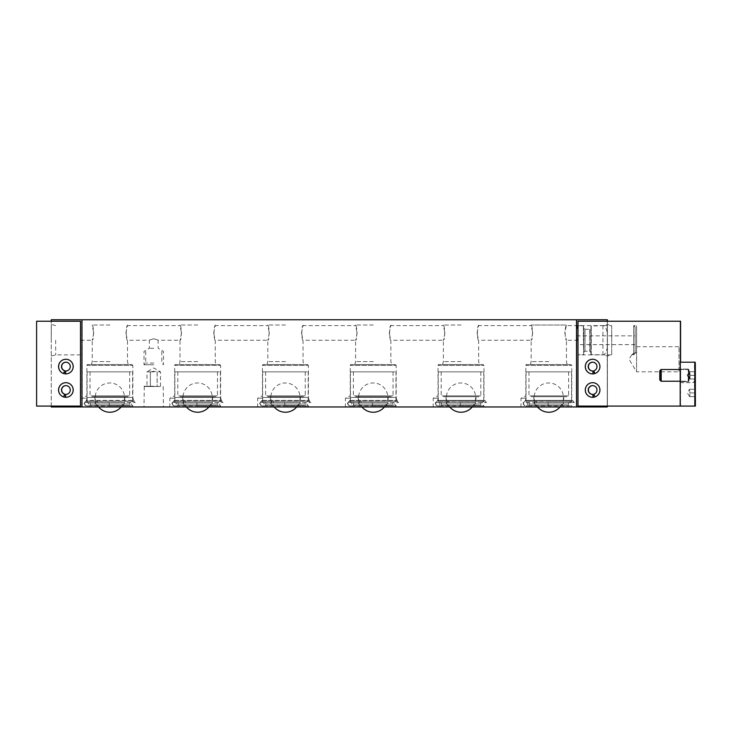 <?xml version="1.0" encoding="UTF-8"?>
<svg xmlns="http://www.w3.org/2000/svg" width="732" height="732" viewBox="0 0 732 732"><rect width="100%" height="100%" fill="white"/><g stroke="black" fill="none" stroke-linecap="round" stroke-linejoin="round"><path stroke-width="0.55" stroke-dasharray="3.66 2.75" d="M215.693 396.726L178.7 396.726L215.693 396.726M178.754 371.856L217.468 371.856L178.754 371.856M211.859 396.726L182.716 396.726L211.859 396.726M216.462 405.51L177.894 405.51L216.462 405.51M210.185 405.51L184.473 405.51L210.185 405.51M204.548 401.118L174.966 401.118L204.548 401.118M219.316 401.118L174.893 401.118L219.316 401.118M219.316 371.856L174.893 371.856L219.316 371.856M183.43 402.582L212.564 402.582L183.43 402.582M391.272 396.726L354.27 396.726L391.272 396.726M354.334 371.856L393.047 371.856L354.334 371.856M387.438 396.726L358.296 396.726L387.438 396.726M392.032 405.51L353.465 405.51L392.032 405.51M385.764 405.51L360.053 405.51L385.764 405.51M380.128 401.118L350.546 401.118L380.128 401.118M394.896 401.118L350.472 401.118L394.896 401.118M394.896 371.856L350.472 371.856L394.896 371.856M359.009 402.582L388.143 402.582L359.009 402.582M87.273 405.885L97.054 405.51A2.635 1.464 -90 0 1 95.645 402.545L84.647 402.545C84.125 404.705 85.004 405.812 87.273 405.885L87.273 405.885C85.031 405.812 84.162 404.705 84.683 402.545L135.365 402.545L109.141 402.545L109.214 405.885L132.831 405.885L87.309 405.885L87.309 406.965L82.057 406.965L87.273 406.965L87.273 405.885M95.645 402.545A2.342 1.308 -90 0 1 96.816 401.246A2.342 1.308 -90 0 1 98.115 403.588A2.342 1.308 -90 0 1 97.054 405.885M109.214 405.885L109.141 402.545M109.214 405.51L97.054 405.51M84.647 402.545L86.495 400.386L133.608 400.386L86.495 400.386L84.683 402.545M175.067 405.885L184.848 405.51A2.635 1.464 -90 0 1 183.43 402.545L172.441 402.545C171.919 404.705 172.789 405.812 175.067 405.885L175.067 405.885C172.825 405.812 171.947 404.705 172.468 402.545L223.15 402.545L196.935 402.545L197 405.885L220.616 405.885L175.094 405.885L175.094 406.965L169.842 406.965L175.067 406.965L175.067 405.885M183.43 402.545A2.342 1.308 -90 0 1 184.601 401.246A2.342 1.308 -90 0 1 185.91 403.588A2.342 1.308 -90 0 1 184.848 405.885M197 405.885L196.935 402.545M197 405.51L184.848 405.51M174.317 400.386L221.403 400.386L174.28 400.386L174.866 398.19L169.842 398.19L174.902 398.19L174.317 400.386L172.468 402.545M172.441 402.545L174.28 400.386M262.852 405.885L272.633 405.51A2.635 1.464 -90 0 1 271.224 402.545L260.226 402.545C259.704 404.705 260.583 405.812 262.852 405.885L262.889 405.885C260.61 405.812 259.732 404.705 260.253 402.545L310.935 402.545L284.721 402.545L284.794 405.885L308.401 405.885L262.889 405.885L262.889 406.965L257.637 406.965L262.852 406.965L262.852 405.885M271.224 402.545A2.342 1.308 -90 0 1 272.386 401.246A2.342 1.308 -90 0 1 273.695 403.588A2.342 1.308 -90 0 1 272.633 405.885M284.794 405.885L284.721 402.545M284.794 405.51L272.633 405.51M262.102 400.386L309.188 400.386L262.065 400.386L262.66 398.19L257.637 398.19L262.687 398.19L262.102 400.386L260.253 402.545M260.226 402.545L262.065 400.386M350.637 405.885L360.428 405.51A2.635 1.464 -90 0 1 359.009 402.545L348.02 402.545C347.499 404.705 348.368 405.812 350.637 405.885L350.674 405.885C348.405 405.812 347.526 404.705 348.048 402.545L398.73 402.545L372.506 402.545L372.579 405.885L396.195 405.885L350.674 405.885L350.674 406.965L345.422 406.965L350.637 406.965L350.637 405.885M359.009 402.545A2.342 1.308 -90 0 1 360.181 401.246A2.342 1.308 -90 0 1 361.48 403.588A2.342 1.308 -90 0 1 360.428 405.885M372.579 405.885L372.506 402.545M372.579 405.51L360.428 405.51M349.887 400.386L396.973 400.386L349.859 400.386L350.445 398.19L345.422 398.19L350.482 398.19L349.887 400.386L348.048 402.545M348.02 402.545L349.859 400.386M438.431 405.885L448.213 405.51A2.635 1.464 -90 0 1 446.804 402.545L435.805 402.545C435.284 404.705 436.162 405.812 438.431 405.885L438.459 405.885C436.19 405.812 435.311 404.705 435.833 402.545L486.515 402.545L460.3 402.545L460.364 405.885L483.98 405.885L438.459 405.885L438.459 406.965L433.207 406.965L438.431 406.965L438.431 405.885M446.804 402.545A2.342 1.308 -90 0 1 447.966 401.246A2.342 1.308 -90 0 1 449.274 403.588A2.342 1.308 -90 0 1 448.213 405.885M460.364 405.885L460.3 402.545M460.364 405.51L448.213 405.51M437.681 400.386L435.833 402.545L437.645 400.386L438.239 398.19L433.207 398.19L438.267 398.19L437.681 400.386L484.767 400.386L437.645 400.386M153.784 364.756L144.021 364.756L153.784 364.756M153.775 363.072L145.705 363.072L153.775 363.072M153.784 386.487L144.286 386.487L153.784 386.487M153.784 386.222L144.021 386.222L153.784 386.222M150.344 371.856L146.995 371.856L146.995 386.487L160.509 386.487L157.151 386.487L157.151 371.856L160.509 371.856L153.729 371.334L150.344 371.856L150.344 386.487M157.106 371.856L157.106 386.487M157.151 386.487L150.389 386.487L150.389 371.856L146.995 371.856L153.747 367.949L160.509 371.856L160.509 386.487M150.389 386.487L146.995 386.487M150.389 371.856L157.151 371.856M153.784 406.965L144.021 406.965L153.784 406.965M526.216 406.965L526.216 405.885L535.998 405.51A2.635 1.464 -90 0 1 534.589 402.545L523.59 402.545C523.069 404.705 523.947 405.812 526.216 405.885L526.253 405.885C523.975 405.812 523.106 404.705 523.627 402.545L574.309 402.545L548.085 402.545L548.158 405.885L571.765 405.885L526.253 405.885L526.253 406.965L521.001 406.965L571.765 406.965L526.253 406.965M534.589 402.545A2.342 1.308 -90 0 1 535.76 401.246A2.342 1.308 -90 0 1 537.059 403.588A2.342 1.308 -90 0 1 535.998 405.885M548.158 405.885L548.085 402.545M548.158 405.51L535.998 405.51M525.466 400.386L523.627 402.545L525.439 400.386L526.024 398.19L521.001 398.19L526.061 398.19L525.466 400.386L572.552 400.386L525.439 400.386M65.889 359.266A7.32 7.32 90 0 1 73.2 366.586A7.32 7.32 90 0 1 65.889 373.906A7.32 7.32 90 0 1 65.871 373.896A7.32 7.32 90 0 0 73.2 366.586A7.32 7.32 90 0 0 65.88 359.266L65.889 359.266A7.32 7.32 90 0 0 63.684 373.558A7.32 7.32 90 0 1 65.88 359.266A7.32 7.32 90 0 1 73.2 366.586A7.32 7.32 90 0 1 65.487 373.887L65.816 370.968M64.288 372.167L65.734 372.432M65.962 362.194A4.392 4.392 90 0 1 70.437 366.586A4.392 4.392 90 0 1 65.962 370.978M73.356 366.586A7.32 7.32 -90 0 0 66.045 359.266A7.32 7.32 -90 0 0 63.84 373.558A7.32 7.32 -90 0 1 66.054 359.266L66.045 359.266A7.32 7.32 -90 0 1 73.374 366.586A7.32 7.32 -90 0 1 66.054 373.906A7.32 7.32 -90 0 0 73.356 366.586M65.642 373.887A7.32 7.32 -90 0 0 66.045 373.906L66.045 373.906A7.32 7.32 -90 0 1 65.487 373.878L65.487 373.887A7.32 7.32 90 0 0 65.889 373.906L65.88 373.906M65.889 382.68A7.32 7.32 90 0 1 73.2 389.991A7.32 7.32 90 0 1 65.871 397.311A7.32 7.32 90 0 0 73.2 389.991A7.32 7.32 90 0 0 65.88 382.68L65.889 382.68A7.32 7.32 90 0 0 63.684 396.973A7.32 7.32 90 0 1 65.88 382.68A7.32 7.32 90 0 1 73.2 389.991A7.32 7.32 90 0 1 65.487 397.302L65.816 394.383M64.288 395.573L65.734 395.838M65.962 385.608A4.392 4.392 90 0 1 70.437 389.991A4.392 4.392 90 0 1 65.962 394.383M73.356 389.991A7.32 7.32 -90 0 0 66.045 382.68A7.32 7.32 -90 0 0 63.84 396.973A7.32 7.32 -90 0 1 66.054 382.68L66.045 382.68A7.32 7.32 -90 0 1 73.374 389.991A7.32 7.32 -90 0 1 66.054 397.311A7.32 7.32 -90 0 0 73.356 389.991M65.642 397.302A7.32 7.32 -90 0 0 66.045 397.311L66.045 397.311A7.32 7.32 -90 0 1 65.487 397.293L65.487 397.302A7.32 7.32 90 0 0 65.889 397.311L65.88 397.311M51.267 340.252L51.332 324.441L51.267 340.252M80.666 406.086L80.666 321.229L80.685 406.086L51.258 406.086L51.258 321.229L51.249 406.086L80.52 406.086M80.685 406.086L36.6 406.086M36.792 406.086L36.6 321.229M36.792 321.229L80.685 321.229M51.405 406.086L51.258 406.965M51.258 319.765L51.405 321.229M594.97 373.558A7.32 7.32 -90 0 0 592.764 359.266A7.32 7.32 -90 0 0 585.454 366.586A7.32 7.32 -90 0 0 594.97 373.558A7.32 7.32 -90 0 0 592.764 359.266A7.32 7.32 -90 0 0 585.454 366.586A7.32 7.32 -90 0 0 594.97 373.558L594.97 373.558A7.32 7.32 -90 0 0 592.764 359.266A7.32 7.32 -90 0 0 585.454 366.586A7.32 7.32 -90 0 0 593.167 373.887L593.012 373.887A7.32 7.32 90 0 1 585.298 366.586A7.32 7.32 90 0 1 592.618 359.266A7.32 7.32 90 0 1 594.823 373.558L593.927 370.767M592.609 359.266L592.618 359.266A7.32 7.32 90 0 1 594.814 373.558L594.823 373.558A7.32 7.32 90 0 1 585.298 366.586A7.32 7.32 90 0 1 592.618 359.266A7.32 7.32 90 0 1 594.823 373.558A7.32 7.32 90 0 1 592.6 373.906L592.591 373.906M594.1 370.767A4.392 4.392 -90 0 0 592.691 362.194M594.54 372.167L593.094 372.432M594.97 396.973A7.32 7.32 -90 0 0 592.764 382.68A7.32 7.32 -90 0 0 585.454 389.991A7.32 7.32 -90 0 0 594.97 396.973A7.32 7.32 -90 0 0 592.764 382.68A7.32 7.32 -90 0 0 585.454 389.991A7.32 7.32 -90 0 0 594.97 396.973L594.97 396.973A7.32 7.32 -90 0 0 592.764 382.68A7.32 7.32 -90 0 0 585.454 389.991A7.32 7.32 -90 0 0 593.167 397.302L593.012 397.302A7.32 7.32 90 0 1 585.298 389.991A7.32 7.32 90 0 1 592.618 382.68A7.32 7.32 90 0 1 594.823 396.973L593.927 394.182M592.609 382.68L592.618 382.68A7.32 7.32 90 0 1 594.814 396.973L594.823 396.973A7.32 7.32 90 0 1 585.298 389.991A7.32 7.32 90 0 1 592.618 382.68A7.32 7.32 90 0 1 594.823 396.973A7.32 7.32 90 0 1 592.6 397.311L592.591 397.311M594.1 394.182A4.392 4.392 -90 0 0 592.691 385.608M594.54 395.573L593.094 395.838M694.888 387.512L694.448 363.658L694.448 387.072L694.897 363.658L695.336 387.512M680.193 369.514L688.162 369.514L688.162 381.216L688.602 369.074L688.602 381.656L688.602 369.074L680.257 369.074L680.257 381.656L680.257 369.074M659.779 379.963L659.779 370.767M661.033 369.514L661.033 381.216M680.193 381.216L688.602 381.656L680.257 381.656M689.636 379.02L694.878 379.02L689.617 379.02L689.636 371.71L694.878 371.71L689.617 371.71L689.617 379.02L687.183 375.36L689.297 371.71M695.089 382.022L694.22 382.177L694.238 381.216L694.686 382.177L694.677 404.631L694.659 382.177L695.135 382.022M680.385 406.086L680.385 362.194L680.476 382.68L692.774 382.68L695.08 381.216M689.855 389.268L695.107 389.268L689.855 389.268L689.864 392.919L695.098 392.919L689.828 392.919L689.837 396.579L689.864 392.919M689.517 396.579L687.403 392.919L689.517 389.268L689.828 392.919M689.855 396.579L695.107 396.579L689.855 396.579M694.256 382.177C692.326 382.836 692.316 382.836 694.22 382.177C692.316 382.836 692.326 382.836 694.256 382.177M680.193 362.194L695.025 362.194L680.568 362.194L680.577 406.086L578.161 406.086L578.134 321.229L607.395 321.229L607.395 406.086L607.395 321.229L607.249 406.086L607.249 321.229L577.987 321.229L577.987 406.086L607.395 406.086L578.134 406.086L578.161 321.229L680.577 321.229M680.476 382.68L680.577 406.086M694.888 363.218L694.448 363.658L695.318 363.658M660.218 379.963L660.218 370.767L660.218 379.963L661.472 381.216L661.472 369.514L661.472 381.216L688.602 381.216L688.602 369.514L689.041 381.656L689.041 369.074L689.041 381.656L680.705 381.656L680.705 369.074L680.705 381.656M660.218 370.767L661.472 369.514L688.602 369.514L689.041 369.074L680.705 369.074M690.075 371.71L695.327 371.71L690.075 371.71L690.084 375.36L695.318 375.36L690.047 375.36L690.056 379.02L690.084 375.36M689.736 379.02L687.632 375.36L689.736 371.71L690.047 375.36M690.075 379.02L695.327 379.02L690.075 379.02M680.769 362.194L695.4 362.194M680.769 406.086L695.4 406.086M680.431 362.194L680.476 373.265L680.531 362.194M591.236 354.864L590.953 326.069L603.159 325.621C605.053 325.786 606.462 328.384 607.377 333.408L607.377 347.087C606.407 352.348 604.925 354.938 602.939 354.864L590.944 354.599L591.236 325.63L591.236 354.864M583.331 325.63L583.633 354.434L578.06 354.864L578.06 325.639L583.624 325.896L583.624 354.599L583.331 325.63M578.06 325.639L576.606 327.076L578.06 325.63M603.159 325.621L611.714 325.621L611.714 354.883L578.06 354.883L578.06 325.621L576.569 329.693L576.606 327.076M576.569 329.693L576.615 327.616M576.606 335.86L635.129 335.86L635.129 344.635L635.129 335.86M576.587 339.593L578.051 339.593L578.07 344.635L578.079 338.12L576.615 338.12M602.939 325.63L602.93 354.883L607.322 356.054L611.714 354.883L611.714 325.621L607.322 324.441L607.377 347.087M635.129 353.419L635.129 327.076L635.129 353.419L633.665 354.883L633.665 325.621L633.665 354.883L631.734 354.819L629.053 359.266L636.584 371.801L636.62 351.918L633.683 354.197C631.213 355.295 631.204 355.047 633.638 353.455L636.556 350.582L636.593 325.621L636.584 371.801L679.022 371.801L679.022 346.739L679.022 371.801L680.476 373.265M633.683 354.197C631.213 355.295 631.204 355.047 633.638 353.455M583.514 325.676L583.825 352.275L583.825 328.211L584.987 329.272L584.987 351.223L584.987 329.272L589.58 329.272L589.58 351.223L589.58 329.272L590.742 328.22L590.742 352.293L591.063 325.676M578.051 339.593L578.079 338.12M585.472 366.586A7.32 7.32 -90 0 0 592.792 373.906A7.32 7.32 -90 0 0 600.103 366.586A7.32 7.32 -90 0 0 592.792 359.266A7.32 7.32 -90 0 0 585.472 366.586M585.472 389.991A7.32 7.32 -90 0 0 592.792 397.311A7.32 7.32 -90 0 0 600.103 389.991A7.32 7.32 -90 0 0 592.792 382.68A7.32 7.32 -90 0 0 585.472 389.991M607.377 333.408L607.322 324.459L602.93 325.621L566.431 325.621C564.747 325.255 564.747 340.618 566.431 340.252L564.811 332.932L566.431 325.035L531.167 325.035L566.431 325.035M153.766 348.286L149.355 348.286L153.766 348.286M153.729 338.788C148.084 340.407 148.102 340.407 153.766 338.788C159.411 340.407 159.402 340.407 153.729 338.788C148.084 340.407 148.102 340.407 153.766 338.788C159.411 340.407 159.402 340.407 153.729 338.788M86.495 400.386L87.081 398.19L82.057 398.19L87.117 398.19L86.522 400.386M87.117 398.19L87.108 397.458C86.815 395.573 86.806 395.573 87.081 397.458L87.081 398.19M86.879 365.414L132.831 365.414L86.879 365.414L87.758 364.536L131.952 364.536L87.758 364.536A0.878 0.878 -90 0 0 86.879 365.414L86.879 395.82L82.057 398.19L82.057 406.965M131.952 364.536L132.831 365.414L132.831 397.458L87.108 397.458C86.815 395.573 86.806 395.573 87.081 397.458L132.831 397.458L133.608 400.386L135.365 402.545L133.261 401.246L86.44 401.246C83.402 402.225 83.402 403.79 86.44 405.931L88.782 403.588L86.44 401.246L96.816 401.246M174.902 398.19L174.893 397.458C174.6 395.573 174.6 395.573 174.875 397.458L174.866 398.19M174.674 365.414L220.616 365.414L174.674 365.414L175.552 364.536L219.737 364.536L175.552 364.536A0.878 0.878 -90 0 0 174.674 365.414L174.674 395.82L169.842 398.19L169.842 406.965M219.737 364.536L220.616 365.414L220.616 397.458L174.893 397.458C174.6 395.573 174.6 395.573 174.875 397.458L220.616 397.458L221.403 400.386L223.15 402.545L221.055 401.246L174.234 401.246C171.187 402.225 171.187 403.79 174.234 405.931L176.577 403.588L174.234 401.246L184.601 401.246M262.687 398.19L262.687 397.458C262.395 395.573 262.385 395.573 262.66 397.458L262.66 398.19M262.459 365.414L308.401 365.414L262.459 365.414L263.337 364.536L307.522 364.536L263.337 364.536A0.878 0.878 -90 0 0 262.459 365.414L262.459 395.82L257.637 398.19L257.637 406.965M307.522 364.536L308.401 365.414L308.401 397.458L262.687 397.458C262.395 395.573 262.385 395.573 262.66 397.458L308.401 397.458L309.188 400.386L310.935 402.545L308.84 401.246L262.019 401.246C258.982 402.225 258.982 403.79 262.019 405.931L264.362 403.588L262.019 401.246L272.386 401.246M350.482 398.19L350.472 397.458C350.18 395.573 350.171 395.573 350.445 397.458L350.445 398.19M350.253 365.414L396.195 365.414L350.253 365.414L351.131 364.536L395.317 364.536L351.131 364.536A0.878 0.878 -90 0 0 350.253 365.414L350.253 395.82L345.422 398.19L345.422 406.965M395.317 364.536L396.195 365.414L396.195 397.458L350.472 397.458C350.18 395.573 350.171 395.573 350.445 397.458L396.195 397.458L396.973 400.386L398.73 402.545L396.634 401.246L349.814 401.246C346.767 402.225 346.767 403.79 349.814 405.931L352.147 403.588L349.814 401.246L360.181 401.246M438.267 398.19L438.258 397.458C437.974 395.573 437.965 395.573 438.239 397.458C437.974 395.573 437.965 395.573 438.239 397.458L438.239 398.19M438.038 365.414L483.98 365.414L438.038 365.414L438.916 364.536L483.102 364.536L438.916 364.536A0.878 0.878 -90 0 0 438.038 365.414L438.038 395.82L433.207 398.19L433.207 406.965M51.405 406.965L607.395 406.965M526.061 398.19L526.052 397.458C525.759 395.573 525.75 395.573 526.024 397.458C525.759 395.573 525.75 395.573 526.024 397.458L526.024 398.19M525.823 365.414L571.765 365.414L525.823 365.414L526.701 364.536L570.887 364.536L526.701 364.536A0.878 0.878 -90 0 0 525.823 365.414L525.823 395.82L521.001 398.19L521.001 406.965M55.659 340.252L55.714 354.883L55.659 340.252M80.538 340.252L80.593 325.621L80.538 340.252M82.158 406.965L82.158 319.765L51.405 319.765M82.13 406.965L82.13 319.765M81.984 319.765L81.984 406.965M80.593 325.621L80.593 340.252L80.593 325.621M607.395 319.765L82.158 319.765M576.697 319.765L576.697 406.965L576.67 319.765M109.919 325.035L92.223 325.035L109.919 325.035M109.919 361.608L92.223 361.608L109.919 361.608M125.867 332.932L127.487 325.621C125.803 325.255 125.803 340.618 127.487 340.252L125.867 332.932M93.788 332.932L92.223 340.252C93.989 340.691 93.943 325.081 92.223 325.621L93.788 332.932M197.713 325.035L180.008 325.035L197.713 325.035M197.713 361.608L180.008 361.608L197.713 361.608M213.653 332.932L215.272 325.621C213.598 325.255 213.598 340.618 215.272 340.252L213.653 332.932M181.573 332.932L180.008 340.252C181.756 340.7 181.756 325.164 180.008 325.621L181.573 332.932M285.498 325.035L267.802 325.035L285.498 325.035M285.498 361.608L267.802 361.608L285.498 361.608M301.447 332.932L303.066 325.621C301.383 325.255 301.383 340.618 303.066 340.252L301.447 332.932M269.367 332.932L267.802 340.252C269.55 340.7 269.55 325.164 267.802 325.621L269.367 332.932M285.498 364.536L267.015 364.536L285.498 364.536M373.283 325.035L355.587 325.035L373.283 325.035M373.283 361.608L355.587 361.608L373.283 361.608M389.232 332.932L390.851 325.621C389.168 325.255 389.168 340.618 390.851 340.252L389.232 332.932M357.152 332.932L355.587 340.252C357.335 340.7 357.335 325.164 355.587 325.621L357.152 332.932M373.293 364.536L354.81 364.536L373.293 364.536M461.078 325.035L443.382 325.035L461.078 325.035M461.078 361.608L443.382 361.608L461.078 361.608M477.026 332.932L478.637 325.621C476.962 325.255 476.962 340.618 478.637 340.252L477.026 332.932M444.937 332.932L443.382 340.252C445.12 340.7 445.12 325.164 443.382 325.621L444.937 332.932M461.078 364.536L442.595 364.536L461.078 364.536M548.863 361.608L531.167 361.608L548.863 361.608M532.731 332.932L531.167 340.252C532.914 340.7 532.914 325.164 531.167 325.621L532.731 332.932M566.842 396.726L529.849 396.726L566.842 396.726M529.913 371.856L568.627 371.856L529.913 371.856M563.018 396.726L533.875 396.726L563.018 396.726M567.611 405.51L529.044 405.51L567.611 405.51M561.343 405.51L535.632 405.51L561.343 405.51M555.707 401.118L526.116 401.118L555.707 401.118M570.466 401.118L526.043 401.118L570.466 401.118M570.466 371.856L526.043 371.856L570.466 371.856M534.58 402.582L563.722 402.582L534.58 402.582M479.057 396.726L442.064 396.726L479.057 396.726M442.128 371.856L480.833 371.856L442.128 371.856M475.224 396.726L446.081 396.726L475.224 396.726M479.826 405.51L441.259 405.51L479.826 405.51M473.549 405.51L447.838 405.51L473.549 405.51M467.913 401.118L438.331 401.118L467.913 401.118M482.681 401.118L438.258 401.118L482.681 401.118M482.681 371.856L438.258 371.856L482.681 371.856M446.795 402.582L475.937 402.582L446.795 402.582M303.478 396.726L266.485 396.726L303.478 396.726M266.549 371.856L305.253 371.856L266.549 371.856M299.644 396.726L270.511 396.726L299.644 396.726M304.247 405.51L265.679 405.51L304.247 405.51M297.979 405.51L272.267 405.51L297.979 405.51M292.333 401.118L262.751 401.118L292.333 401.118M307.101 401.118L262.678 401.118L307.101 401.118M307.101 371.856L262.678 371.856L307.101 371.856M271.215 402.582L300.358 402.582L271.215 402.582M127.899 396.726L90.905 396.726L127.899 396.726M90.969 371.856L129.683 371.856L90.969 371.856M124.074 396.726L94.931 396.726L124.074 396.726M128.667 405.51L90.1 405.51L128.667 405.51M122.4 405.51L96.688 405.51L122.4 405.51M116.763 401.118L87.172 401.118L116.763 401.118M131.522 401.118L87.099 401.118L131.522 401.118M131.522 371.856L87.099 371.856L131.522 371.856M95.636 402.582L124.779 402.582L95.636 402.582M178.754 395.847L217.468 395.847L178.754 395.847M216.462 404.046L177.894 404.046L216.462 404.046M354.334 395.847L393.047 395.847L354.334 395.847M392.032 404.046L353.465 404.046L392.032 404.046M591.063 354.828L590.742 352.275L589.58 351.223L584.987 351.223L583.825 352.275L583.514 354.819M529.913 395.847L568.627 395.847L529.913 395.847M567.611 404.046L529.044 404.046L567.611 404.046M442.128 395.847L480.833 395.847L442.128 395.847M479.826 404.046L441.259 404.046L479.826 404.046M266.549 395.847L305.253 395.847L266.549 395.847M304.247 404.046L265.679 404.046L304.247 404.046M90.969 395.847L129.683 395.847L90.969 395.847M128.667 404.046L90.1 404.046L128.667 404.046M121.1 406.965A14.631 14.631 0 0 0 109.855 382.973A14.631 14.631 0 0 0 98.61 406.965M177.821 371.856L177.821 395.847L178.7 396.726M217.468 371.856L217.468 395.847L216.59 396.726M217.395 405.51L217.395 404.046C216.654 403.332 217.624 402.353 220.323 401.118M177.894 405.51L177.894 404.046C178.635 403.332 177.656 402.353 174.966 401.118M220.396 401.118L220.396 371.856M174.893 401.118L174.893 371.856M210.816 405.51L212.564 402.582L212.564 396.726M184.473 405.51L182.716 402.582L182.716 396.726M296.67 406.965A14.631 14.631 0 0 0 285.434 382.973A14.631 14.631 0 0 0 274.189 406.965M353.391 371.856L353.391 395.847L354.27 396.726M393.047 371.856L393.047 395.847L392.169 396.726M392.974 405.51L392.974 404.046C392.233 403.332 393.203 402.353 395.902 401.118M353.465 405.51L353.465 404.046C354.215 403.332 353.236 402.353 350.546 401.118M395.975 401.118L395.975 371.856M350.472 401.118L350.472 371.856M386.386 405.51L388.143 402.582L388.143 396.726M360.053 405.51L358.296 402.582L358.296 396.726M472.25 406.965A14.631 14.631 0 0 0 461.014 382.973A14.631 14.631 0 0 0 449.768 406.965M560.044 406.965A14.631 14.631 0 0 0 548.799 382.973A14.631 14.631 0 0 0 537.553 406.965M132.831 406.965L132.831 405.885L130.927 403.588C130.689 402.618 131.467 401.841 133.261 401.246L109.205 401.246M220.616 406.965L220.616 405.885L218.712 403.588C218.475 402.618 219.252 401.841 221.055 401.246L196.99 401.246M308.401 406.965L308.401 405.885L306.498 403.588C306.26 402.618 307.047 401.841 308.84 401.246L284.775 401.246M396.195 406.965L396.195 405.885L394.292 403.588C394.054 402.618 394.832 401.841 396.634 401.246L372.57 401.246M447.966 401.246L437.599 401.246C434.552 402.225 434.552 403.79 437.599 405.931C439.438 405.281 440.216 404.503 439.941 403.588L437.599 401.246L484.419 401.246C482.617 401.841 481.839 402.618 482.077 403.588L483.98 405.885L483.98 406.965M460.355 401.246L484.419 401.246L486.515 402.545L484.767 400.386L483.98 397.458L483.98 365.414L483.102 364.536M145.705 351.369L145.705 363.072L144.021 364.756L144.021 351.369L149.355 348.286L149.355 340.252L127.487 340.252L127.487 361.608L128.274 364.536M161.799 351.369L161.799 363.072L163.474 364.756L163.474 351.369L158.139 348.286L158.139 340.252L180.008 340.252L180.008 361.608L179.23 364.536M163.209 386.487L163.474 406.965M144.286 386.487L144.021 406.965M535.76 401.246L525.384 401.246C522.364 402.143 522.364 403.707 525.384 405.931C527.223 405.281 528.01 404.503 527.726 403.588L525.384 401.246L572.204 401.246C570.448 401.777 569.67 402.563 569.871 403.588L571.765 405.885L571.765 406.965M548.149 401.246L572.204 401.246L574.309 402.545L572.552 400.386L571.765 397.458L571.765 365.414L570.887 364.536M635.129 344.635L578.07 344.635M635.129 327.076L633.665 325.621L636.593 325.621M636.584 346.739L679.022 346.739L680.476 345.275M55.714 325.621L51.332 324.441M80.593 354.883L55.714 354.883L51.332 356.054M92.223 325.035L92.223 325.621M80.593 340.252L92.223 340.252L92.223 361.608L91.436 364.536M127.487 325.035L127.487 325.621L180.008 325.621L180.008 325.035M215.272 325.035L215.272 325.621L267.802 325.621L267.802 325.035M267.015 364.536L267.802 361.608L267.802 340.252L215.272 340.252L215.272 361.608L216.059 364.536M303.066 325.035L303.066 325.621L355.587 325.621L355.587 325.035M354.81 364.536L355.587 361.608L355.587 340.252L303.066 340.252L303.066 361.608L303.844 364.536M390.851 325.035L390.851 325.621L443.382 325.621L443.382 325.035M442.595 364.536L443.382 361.608L443.382 340.252L390.851 340.252L390.851 361.608L391.638 364.536M478.637 325.035L478.637 325.621L531.167 325.621L531.167 325.035M530.38 364.536L531.167 361.608L531.167 340.252L478.637 340.252L478.637 361.608L479.423 364.536M578.06 340.252L566.431 340.252L566.431 361.608L567.208 364.536M528.971 371.856L528.971 395.847L529.849 396.726M568.627 371.856L568.627 395.847L567.748 396.726M568.554 405.51L568.554 404.046C567.794 403.35 568.773 402.38 571.472 401.118M529.044 405.51L529.044 404.046C529.785 403.332 528.815 402.353 526.116 401.118M571.546 401.118L571.546 371.856M526.043 401.118L526.043 371.856M561.966 405.51L563.722 402.582L563.722 396.726M535.632 405.51L533.875 402.582L533.875 396.726M441.186 371.856L441.186 395.847L442.064 396.726M480.833 371.856L480.833 395.847L479.954 396.726M480.759 405.51L480.759 404.046C480.018 403.332 480.997 402.353 483.687 401.118M441.259 405.51L441.259 404.046C442 403.332 441.021 402.353 438.331 401.118M483.761 401.118L483.761 371.856M438.258 401.118L438.258 371.856M474.18 405.51L475.937 402.582L475.937 396.726M447.838 405.51L446.081 402.582L446.081 396.726M384.465 406.965A14.631 14.631 0 0 0 373.219 382.973A14.631 14.631 0 0 0 361.974 406.965M265.606 371.856L265.606 395.847L266.485 396.726M305.253 371.856L305.253 395.847L304.384 396.726M305.18 405.51L305.18 404.046C304.439 403.332 305.418 402.353 308.108 401.118M265.679 405.51L265.679 404.046C266.421 403.332 265.451 402.353 262.751 401.118M308.181 401.118L308.181 371.856M262.678 401.118L262.678 371.856M298.601 405.51L300.358 402.582L300.358 396.726M272.267 405.51L270.511 402.582L270.511 396.726M208.885 406.965A14.631 14.631 0 0 0 197.64 382.973A14.631 14.631 0 0 0 186.404 406.965M90.027 371.856L90.027 395.847L90.905 396.726M129.683 371.856L129.683 395.847L128.805 396.726M129.61 405.51L129.61 404.046C128.859 403.332 129.839 402.353 132.538 401.118M90.1 405.51L90.1 404.046C90.832 403.305 89.862 402.325 87.172 401.118M132.611 401.118L132.611 371.856M87.099 401.118L87.099 371.856M123.022 405.51L124.779 402.582L124.779 396.726M96.688 405.51L94.931 402.582L94.931 396.726"/><path stroke-width="1.1" d="M65.962 370.978A4.392 4.392 90 0 1 65.816 370.968L65.487 373.887A7.32 7.32 90 0 1 63.684 373.558L64.553 370.767L63.684 373.558A7.32 7.32 90 0 1 65.871 359.266A7.32 7.32 90 0 1 73.182 366.586A7.32 7.32 90 0 1 63.684 373.558M64.727 370.767A4.392 4.392 90 0 1 65.962 362.194M64.553 370.767A4.392 4.392 90 0 1 65.871 362.194A4.392 4.392 90 0 1 70.263 366.586A4.392 4.392 90 0 1 65.633 370.968M64.114 372.167L65.56 372.432M63.84 373.558A7.32 7.32 -90 0 0 65.487 373.878M65.962 394.383A4.392 4.392 90 0 1 65.816 394.383L65.487 397.302A7.32 7.32 90 0 1 63.684 396.973L64.553 394.182L63.684 396.973A7.32 7.32 90 0 1 65.871 382.68A7.32 7.32 90 0 1 73.182 389.991A7.32 7.32 90 0 1 63.684 396.973M64.727 394.182A4.392 4.392 90 0 1 65.962 385.608M64.553 394.182A4.392 4.392 90 0 1 65.871 385.608A4.392 4.392 90 0 1 70.263 389.991A4.392 4.392 90 0 1 65.633 394.383M64.114 395.573L65.56 395.838M63.84 396.964A7.32 7.32 -90 0 0 65.487 397.293M80.493 406.086L80.52 321.229L36.6 321.229L36.6 406.086L80.493 406.086L80.493 321.229M65.862 373.906A7.32 7.32 90 0 1 58.551 366.586A7.32 7.32 90 0 1 65.862 359.266M65.862 397.311A7.32 7.32 90 0 1 58.551 389.991A7.32 7.32 90 0 1 65.862 382.68M51.258 321.229L51.258 319.765L81.957 319.765L81.957 406.965L51.258 406.965L51.258 406.086M593.002 373.887L592.838 370.968L593.167 373.878M592.838 370.968A4.392 4.392 -90 0 1 588.208 366.586A4.392 4.392 -90 0 1 592.6 362.194A4.392 4.392 -90 0 1 593.927 370.767L594.814 373.558M594.366 372.167L592.92 372.432M592.591 373.906A7.32 7.32 90 0 1 585.28 366.586A7.32 7.32 90 0 1 592.6 359.266A7.32 7.32 90 0 1 599.911 366.586A7.32 7.32 90 0 1 592.591 373.906A7.32 7.32 90 0 1 585.298 366.586A7.32 7.32 90 0 1 592.591 359.266M592.691 362.194A4.392 4.392 -90 0 0 588.391 366.586A4.392 4.392 -90 0 0 592.691 370.978M593.002 397.302L592.838 394.383L593.167 397.293M592.838 394.383A4.392 4.392 -90 0 1 588.208 389.991A4.392 4.392 -90 0 1 592.6 385.608A4.392 4.392 -90 0 1 593.927 394.182L594.814 396.964M594.366 395.573L592.92 395.838M592.591 397.311A7.32 7.32 90 0 1 585.28 389.991A7.32 7.32 90 0 1 592.6 382.68A7.32 7.32 90 0 1 599.911 389.991A7.32 7.32 90 0 1 592.591 397.311A7.32 7.32 90 0 1 585.298 389.991A7.32 7.32 90 0 1 592.591 382.68M592.691 385.608A4.392 4.392 -90 0 0 588.391 389.991A4.392 4.392 -90 0 0 592.691 394.383M694.878 387.072L694.888 363.658L694.888 387.072M659.779 370.767L659.779 379.963L661.033 381.216L661.033 369.514L659.779 370.767M661.033 381.216L680.193 381.216M694.897 379.02L694.878 371.71L694.897 379.02M695.08 381.216L695.116 404.631L695.116 381.216M695.098 392.919L695.116 396.579L695.126 392.919M695.089 382.022L695.116 405.07L695.089 382.022M695.318 363.658L695.336 387.072L695.336 363.658M695.327 379.02L695.327 371.71L695.345 379.02M695.29 375.36L695.336 387.512L695.345 375.36M680.577 362.194L680.577 321.229L577.96 321.229L577.96 406.086L680.193 406.086L680.193 362.194L694.824 362.194L694.824 406.086L695.4 406.086L695.199 362.194M694.842 375.36L694.888 387.512L694.842 375.36M680.193 406.086L694.824 406.086M680.385 362.194L680.385 321.229M680.531 362.194L680.476 345.275L680.431 362.194M607.395 321.229L607.395 319.765L607.249 321.229M607.249 406.086L607.249 406.965L607.395 406.086M607.249 406.965L576.496 406.965L576.496 319.765L607.249 319.765M81.957 406.965L576.496 406.965M81.957 319.765L576.496 319.765M576.523 406.965L576.523 319.765M98.61 406.965A14.631 14.631 0 0 0 121.1 406.965M274.189 406.965A14.631 14.631 0 0 0 296.67 406.965M449.768 406.965A14.631 14.631 0 0 0 472.25 406.965M537.553 406.965A14.631 14.631 0 0 0 560.044 406.965M680.193 369.514L661.033 369.514M361.974 406.965A14.631 14.631 0 0 0 384.465 406.965M186.404 406.965A14.631 14.631 0 0 0 208.885 406.965"/></g></svg>

